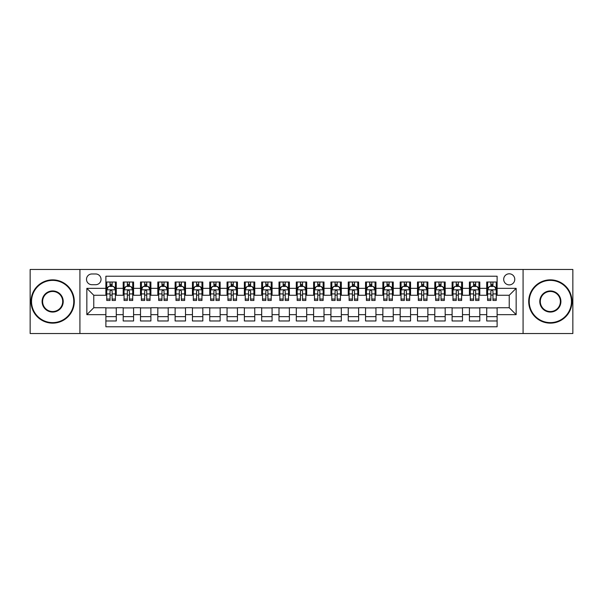 <?xml version="1.0" encoding="UTF-8"?>
<svg xmlns="http://www.w3.org/2000/svg" width="603" height="603" viewBox="0 0 603 603"><rect width="100%" height="100%" fill="white"/><g stroke="black" fill="none" stroke-linecap="round" stroke-linejoin="round"><path stroke-width="0.9" d="M509.234 273.8A5.54 5.54 0 0 0 503.693 279.34A5.54 5.54 0 0 0 509.234 284.88A5.54 5.54 0 0 0 514.774 279.34A5.54 5.54 0 0 0 509.234 273.8M523.08 333.527L572.85 333.527L572.85 269.473L523.08 269.473L523.08 333.527L79.92 333.527L79.92 269.473L30.15 269.473L30.15 333.527L79.92 333.527M497.113 282.023L486.727 282.023L486.727 288.347L479.807 288.347L479.807 295.266L486.727 295.266L486.727 288.347M479.807 288.347L479.807 282.023L469.42 282.023L469.42 288.347L462.493 288.347L462.493 295.266L469.42 295.266L469.42 288.347M462.493 288.347L462.493 282.023L452.107 282.023L452.107 288.347L445.18 288.347L445.18 295.266L452.107 295.266L452.107 288.347M445.18 288.347L445.18 282.023L434.793 282.023L434.793 288.347L427.874 288.347L427.874 295.266L434.793 295.266L434.793 288.347M427.874 288.347L427.874 282.023L417.487 282.023L417.487 288.347L410.56 288.347L410.56 295.266L417.487 295.266L417.487 288.347M410.56 288.347L410.56 282.023L400.173 282.023L400.173 288.347L393.246 288.347L393.246 295.266L400.173 295.266L400.173 288.347M393.246 288.347L393.246 282.023L382.86 282.023L382.86 288.347L375.94 288.347L375.94 295.266L382.86 295.266L382.86 288.347M375.94 288.347L375.94 282.023L365.554 282.023L365.554 288.347L358.627 288.347L358.627 295.266L365.554 295.266L365.554 288.347M358.627 288.347L358.627 282.023L348.24 282.023L348.24 288.347L341.313 288.347L341.313 295.266L348.24 295.266L348.24 288.347M341.313 288.347L341.313 282.023L330.926 282.023L330.926 288.347L324.007 288.347L324.007 295.266L330.926 295.266L330.926 288.347M324.007 288.347L324.007 282.023L313.62 282.023L313.62 288.347L306.693 288.347L306.693 295.266L313.62 295.266L313.62 288.347M306.693 288.347L306.693 282.023L296.307 282.023L296.307 288.347L289.38 288.347L289.38 295.266L296.307 295.266L296.307 288.347M289.38 288.347L289.38 282.023L278.993 282.023L278.993 288.347L272.074 288.347L272.074 295.266L278.993 295.266L278.993 288.347M272.074 288.347L272.074 282.023L261.687 282.023L261.687 288.347L254.76 288.347L254.76 295.266L261.687 295.266L261.687 288.347M254.76 288.347L254.76 282.023L244.373 282.023L244.373 288.347L237.446 288.347L237.446 295.266L244.373 295.266L244.373 288.347M237.446 288.347L237.446 282.023L227.06 282.023L227.06 288.347L220.14 288.347L220.14 295.266L227.06 295.266L227.06 288.347M220.14 288.347L220.14 282.023L209.754 282.023L209.754 288.347L202.827 288.347L202.827 295.266L209.754 295.266L209.754 288.347M202.827 288.347L202.827 282.023L192.44 282.023L192.44 288.347L185.513 288.347L185.513 295.266L192.44 295.266L192.44 288.347M185.513 288.347L185.513 282.023L175.126 282.023L175.126 288.347L168.207 288.347L168.207 295.266L175.126 295.266L175.126 288.347M168.207 288.347L168.207 282.023L157.82 282.023L157.82 288.347L150.893 288.347L150.893 295.266L157.82 295.266L157.82 288.347M150.893 288.347L150.893 282.023L140.507 282.023L140.507 288.347L133.58 288.347L133.58 295.266L140.507 295.266L140.507 288.347M133.58 288.347L133.58 282.023L123.193 282.023L123.193 295.266L116.273 295.266L116.273 282.023L105.887 282.023M105.887 320.977L116.273 320.977L116.273 307.734L123.193 307.734L123.193 320.977L133.58 320.977L133.58 307.734L140.507 307.734L140.507 314.653L133.58 314.653M140.507 314.653L140.507 320.977L150.893 320.977L150.893 307.734L157.82 307.734L157.82 314.653L150.893 314.653M157.82 314.653L157.82 320.977L168.207 320.977L168.207 307.734L175.126 307.734L175.126 314.653L168.207 314.653M175.126 314.653L175.126 320.977L185.513 320.977L185.513 307.734L192.44 307.734L192.44 314.653L185.513 314.653M192.44 314.653L192.44 320.977L202.827 320.977L202.827 307.734L209.754 307.734L209.754 314.653L202.827 314.653M209.754 314.653L209.754 320.977L220.14 320.977L220.14 307.734L227.06 307.734L227.06 314.653L220.14 314.653M227.06 314.653L227.06 320.977L237.446 320.977L237.446 307.734L244.373 307.734L244.373 314.653L237.446 314.653M244.373 314.653L244.373 320.977L254.76 320.977L254.76 307.734L261.687 307.734L261.687 314.653L254.76 314.653M261.687 314.653L261.687 320.977L272.074 320.977L272.074 307.734L278.993 307.734L278.993 314.653L272.074 314.653M278.993 314.653L278.993 320.977L289.38 320.977L289.38 307.734L296.307 307.734L296.307 314.653L289.38 314.653M296.307 314.653L296.307 320.977L306.693 320.977L306.693 307.734L313.62 307.734L313.62 314.653L306.693 314.653M313.62 314.653L313.62 320.977L324.007 320.977L324.007 307.734L330.926 307.734L330.926 314.653L324.007 314.653M330.926 314.653L330.926 320.977L341.313 320.977L341.313 307.734L348.24 307.734L348.24 314.653L341.313 314.653M348.24 314.653L348.24 320.977L358.627 320.977L358.627 307.734L365.554 307.734L365.554 314.653L358.627 314.653M365.554 314.653L365.554 320.977L375.94 320.977L375.94 307.734L382.86 307.734L382.86 314.653L375.94 314.653M382.86 314.653L382.86 320.977L393.246 320.977L393.246 307.734L400.173 307.734L400.173 314.653L393.246 314.653M400.173 314.653L400.173 320.977L410.56 320.977L410.56 307.734L417.487 307.734L417.487 314.653L410.56 314.653M417.487 314.653L417.487 320.977L427.874 320.977L427.874 307.734L434.793 307.734L434.793 314.653L427.874 314.653M434.793 314.653L434.793 320.977L445.18 320.977L445.18 307.734L452.107 307.734L452.107 314.653L445.18 314.653M452.107 314.653L452.107 320.977L462.493 320.977L462.493 307.734L469.42 307.734L469.42 314.653L462.493 314.653M469.42 314.653L469.42 320.977L479.807 320.977L479.807 307.734L486.727 307.734L486.727 314.653L479.807 314.653M91.867 284.706L95.673 284.706A5.367 5.367 0 0 0 101.04 279.34A5.367 5.367 0 0 0 95.673 273.973L91.867 273.973A5.367 5.367 0 0 0 86.5 279.34A5.367 5.367 0 0 0 91.867 284.706M523.08 269.473L79.92 269.473M497.113 288.347L497.113 276.227L105.887 276.227L105.887 295.266L93.767 295.266L93.767 307.734L105.887 307.734L105.887 326.773L497.113 326.773L497.113 307.734L509.234 307.734L509.234 295.266L497.113 295.266L497.113 288.347L516.153 288.347L516.153 314.653L497.113 314.653M105.887 314.653L86.847 314.653L86.847 288.347L105.887 288.347M486.727 314.653L486.727 320.977L497.113 320.977M105.887 286.35L106.754 286.35M110.04 286.35L112.12 286.35M115.407 286.35L116.273 286.35M105.887 295.093L106.754 295.093M110.04 295.093L112.12 295.093M115.407 295.093L116.273 295.093M105.887 307.907L116.273 307.907M105.887 316.65L116.273 316.65M123.193 295.093L124.06 295.093M127.354 295.093L129.426 295.093M132.72 295.093L133.58 295.093M123.193 286.35L124.06 286.35M127.354 286.35L129.426 286.35M132.72 286.35L133.58 286.35M123.193 307.907L133.58 307.907M123.193 316.65L133.58 316.65M140.507 307.907L150.893 307.907M140.507 316.65L150.893 316.65M140.507 286.35L141.373 286.35M144.66 286.35L146.74 286.35M150.026 286.35L150.893 286.35M140.507 295.093L141.373 295.093M144.66 295.093L146.74 295.093M150.026 295.093L150.893 295.093M157.82 307.907L168.207 307.907M157.82 316.65L168.207 316.65M157.82 286.35L158.687 286.35M161.973 286.35L164.054 286.35M167.34 286.35L168.207 286.35M157.82 295.093L158.687 295.093M161.973 295.093L164.054 295.093M167.34 295.093L168.207 295.093M175.126 307.907L185.513 307.907M175.126 316.65L185.513 316.65M175.126 286.35L175.993 286.35M179.287 286.35L181.36 286.35M184.654 286.35L185.513 286.35M175.126 295.093L175.993 295.093M179.287 295.093L181.36 295.093M184.654 295.093L185.513 295.093M192.44 307.907L202.827 307.907M192.44 316.65L202.827 316.65M192.44 286.35L193.307 286.35M196.593 286.35L198.673 286.35M201.96 286.35L202.827 286.35M192.44 295.093L193.307 295.093M196.593 295.093L198.673 295.093M201.96 295.093L202.827 295.093M209.754 307.907L220.14 307.907M209.754 316.65L220.14 316.65M209.754 286.35L210.62 286.35M213.907 286.35L215.987 286.35M219.273 286.35L220.14 286.35M209.754 295.093L210.62 295.093M213.907 295.093L215.987 295.093M219.273 295.093L220.14 295.093M227.06 307.907L237.446 307.907M227.06 316.65L237.446 316.65M227.06 286.35L227.926 286.35M231.22 286.35L233.293 286.35M236.587 286.35L237.446 286.35M227.06 295.093L227.926 295.093M231.22 295.093L233.293 295.093M236.587 295.093L237.446 295.093M244.373 307.907L254.76 307.907M244.373 316.65L254.76 316.65M244.373 286.35L245.24 286.35M248.526 286.35L250.607 286.35M253.893 286.35L254.76 286.35M244.373 295.093L245.24 295.093M248.526 295.093L250.607 295.093M253.893 295.093L254.76 295.093M261.687 307.907L272.074 307.907M261.687 316.65L272.074 316.65M261.687 286.35L262.554 286.35M265.84 286.35L267.913 286.35M271.207 286.35L272.074 286.35M261.687 295.093L262.554 295.093M265.84 295.093L267.913 295.093M271.207 295.093L272.074 295.093M278.993 307.907L289.38 307.907M278.993 316.65L289.38 316.65M278.993 286.35L279.86 286.35M283.154 286.35L285.227 286.35M288.52 286.35L289.38 286.35M278.993 295.093L279.86 295.093M283.154 295.093L285.227 295.093M288.52 295.093L289.38 295.093M296.307 307.907L306.693 307.907M296.307 316.65L306.693 316.65M296.307 286.35L297.173 286.35M300.46 286.35L302.54 286.35M305.827 286.35L306.693 286.35M296.307 295.093L297.173 295.093M300.46 295.093L302.54 295.093M305.827 295.093L306.693 295.093M313.62 307.907L324.007 307.907M313.62 316.65L324.007 316.65M313.62 286.35L314.48 286.35M317.773 286.35L319.846 286.35M323.14 286.35L324.007 286.35M313.62 295.093L314.48 295.093M317.773 295.093L319.846 295.093M323.14 295.093L324.007 295.093M330.926 307.907L341.313 307.907M330.926 316.65L341.313 316.65M330.926 286.35L331.793 286.35M335.087 286.35L337.16 286.35M340.446 286.35L341.313 286.35M330.926 295.093L331.793 295.093M335.087 295.093L337.16 295.093M340.446 295.093L341.313 295.093M348.24 307.907L358.627 307.907M348.24 316.65L358.627 316.65M348.24 286.35L349.107 286.35M352.393 286.35L354.474 286.35M357.76 286.35L358.627 286.35M348.24 295.093L349.107 295.093M352.393 295.093L354.474 295.093M357.76 295.093L358.627 295.093M365.554 307.907L375.94 307.907M365.554 316.65L375.94 316.65M365.554 286.35L366.413 286.35M369.707 286.35L371.78 286.35M375.074 286.35L375.94 286.35M365.554 295.093L366.413 295.093M369.707 295.093L371.78 295.093M375.074 295.093L375.94 295.093M382.86 307.907L393.246 307.907M382.86 316.65L393.246 316.65M382.86 286.35L383.727 286.35M387.013 286.35L389.093 286.35M392.38 286.35L393.246 286.35M382.86 295.093L383.727 295.093M387.013 295.093L389.093 295.093M392.38 295.093L393.246 295.093M400.173 307.907L410.56 307.907M400.173 316.65L410.56 316.65M400.173 286.35L401.04 286.35M404.327 286.35L406.407 286.35M409.693 286.35L410.56 286.35M400.173 295.093L401.04 295.093M404.327 295.093L406.407 295.093M409.693 295.093L410.56 295.093M417.487 307.907L427.874 307.907M417.487 316.65L427.874 316.65M417.487 286.35L418.346 286.35M421.64 286.35L423.713 286.35M427.007 286.35L427.874 286.35M417.487 295.093L418.346 295.093M421.64 295.093L423.713 295.093M427.007 295.093L427.874 295.093M434.793 307.907L445.18 307.907M434.793 316.65L445.18 316.65M434.793 286.35L435.66 286.35M438.946 286.35L441.027 286.35M444.313 286.35L445.18 286.35M434.793 295.093L435.66 295.093M438.946 295.093L441.027 295.093M444.313 295.093L445.18 295.093M452.107 307.907L462.493 307.907M452.107 316.65L462.493 316.65M452.107 286.35L452.974 286.35M456.26 286.35L458.34 286.35M461.627 286.35L462.493 286.35M452.107 295.093L452.974 295.093M456.26 295.093L458.34 295.093M461.627 295.093L462.493 295.093M469.42 307.907L479.807 307.907M469.42 316.65L479.807 316.65M469.42 286.35L470.28 286.35M473.574 286.35L475.646 286.35M478.94 286.35L479.807 286.35M469.42 295.093L470.28 295.093M473.574 295.093L475.646 295.093M478.94 295.093L479.807 295.093M486.727 307.907L497.113 307.907M486.727 316.65L497.113 316.65M486.727 286.35L487.593 286.35M490.88 286.35L492.96 286.35M496.246 286.35L497.113 286.35M486.727 295.093L487.593 295.093M490.88 295.093L492.96 295.093M496.246 295.093L497.113 295.093M93.767 295.266L86.847 288.347M93.767 307.734L86.847 314.653M516.153 288.347L509.234 295.266M516.153 314.653L509.234 307.734M112.12 284.277L110.04 284.277M115.407 299.05L112.12 299.05L112.12 300.46L115.407 300.46L115.407 289.9L113.673 286.44L108.48 286.44L106.754 289.9L106.754 300.46L110.04 300.46L110.04 299.05L106.754 299.05M106.754 289.9L106.754 282.023M115.407 289.9L115.407 282.023M110.04 286.44L110.04 282.023M112.12 282.023L112.12 286.44M112.12 299.05L112.12 291.196C111.427 289.87 110.733 289.87 110.04 291.196L110.04 299.05M52.657 280.38A21.12 21.12 0 0 0 31.537 301.5A21.12 21.12 0 0 0 52.657 322.62A21.12 21.12 0 0 0 73.777 301.5A21.12 21.12 0 0 0 52.657 280.38M52.657 323.14A21.64 21.64 0 0 1 31.017 301.5A21.64 21.64 0 0 1 52.657 279.86A21.64 21.64 0 0 1 74.29 301.5A21.64 21.64 0 0 1 52.657 323.14M52.657 290.94A10.56 10.56 0 0 1 63.217 301.5A10.56 10.56 0 0 1 52.657 312.06A10.56 10.56 0 0 1 42.097 301.5A10.56 10.56 0 0 1 52.657 290.94M52.657 311.54A10.04 10.04 0 0 0 62.697 301.5A10.04 10.04 0 0 0 52.657 291.46A10.04 10.04 0 0 0 42.617 301.5A10.04 10.04 0 0 0 52.657 311.54M550.343 280.38A21.12 21.12 0 0 0 529.223 301.5A21.12 21.12 0 0 0 550.343 322.62A21.12 21.12 0 0 0 571.463 301.5A21.12 21.12 0 0 0 550.343 280.38M550.343 323.14A21.64 21.64 0 0 1 528.71 301.5A21.64 21.64 0 0 1 550.343 279.86A21.64 21.64 0 0 1 571.983 301.5A21.64 21.64 0 0 1 550.343 323.14M550.343 290.94A10.56 10.56 0 0 1 560.903 301.5A10.56 10.56 0 0 1 550.343 312.06A10.56 10.56 0 0 1 539.783 301.5A10.56 10.56 0 0 1 550.343 290.94M550.343 311.54A10.04 10.04 0 0 0 560.383 301.5A10.04 10.04 0 0 0 550.343 291.46A10.04 10.04 0 0 0 540.303 301.5A10.04 10.04 0 0 0 550.343 311.54M129.426 284.277L127.354 284.277M132.72 299.05L129.426 299.05L129.426 300.46L132.72 300.46L132.72 289.9L130.987 286.44L125.793 286.44L124.06 289.9L124.06 300.46L127.354 300.46L127.354 299.05L124.06 299.05M124.06 289.9L124.06 282.023M132.72 289.9L132.72 282.023M127.354 286.44L127.354 282.023M129.426 282.023L129.426 286.44M129.426 299.05L129.426 291.196C128.741 289.87 128.047 289.87 127.354 291.196L127.354 299.05M146.74 284.277L144.66 284.277M150.026 299.05L146.74 299.05L146.74 300.46L150.026 300.46L150.026 289.9L148.3 286.44L143.107 286.44L141.373 289.9L141.373 300.46L144.66 300.46L144.66 299.05L141.373 299.05M141.373 289.9L141.373 282.023M150.026 289.9L150.026 282.023M144.66 286.44L144.66 282.023M146.74 282.023L146.74 286.44M146.74 299.05L146.74 291.196C146.047 289.87 145.353 289.87 144.66 291.196L144.66 299.05M164.054 284.277L161.973 284.277M167.34 299.05L164.054 299.05L164.054 300.46L167.34 300.46L167.34 289.9L165.606 286.44L160.413 286.44L158.687 289.9L158.687 300.46L161.973 300.46L161.973 299.05L158.687 299.05M158.687 289.9L158.687 282.023M167.34 289.9L167.34 282.023M161.973 286.44L161.973 282.023M164.054 282.023L164.054 286.44M164.054 299.05L164.054 291.196C163.36 289.87 162.667 289.87 161.973 291.196L161.973 299.05M181.36 284.277L179.287 284.277M184.654 299.05L181.36 299.05L181.36 300.46L184.654 300.46L184.654 289.9L182.92 286.44L177.727 286.44L175.993 289.9L175.993 300.46L179.287 300.46L179.287 299.05L175.993 299.05M175.993 289.9L175.993 282.023M184.654 289.9L184.654 282.023M179.287 286.44L179.287 282.023M181.36 282.023L181.36 286.44M181.36 299.05L181.36 291.196C180.674 289.87 179.98 289.87 179.287 291.196L179.287 299.05M198.673 284.277L196.593 284.277M201.96 299.05L198.673 299.05L198.673 300.46L201.96 300.46L201.96 289.9L200.234 286.44L195.04 286.44L193.307 289.9L193.307 300.46L196.593 300.46L196.593 299.05L193.307 299.05M193.307 289.9L193.307 282.023M201.96 289.9L201.96 282.023M196.593 286.44L196.593 282.023M198.673 282.023L198.673 286.44M198.673 299.05L198.673 291.196C197.98 289.87 197.287 289.87 196.593 291.196L196.593 299.05M215.987 284.277L213.907 284.277M219.273 299.05L215.987 299.05L215.987 300.46L219.273 300.46L219.273 289.9L217.54 286.44L212.346 286.44L210.62 289.9L210.62 300.46L213.907 300.46L213.907 299.05L210.62 299.05M210.62 289.9L210.62 282.023M219.273 289.9L219.273 282.023M213.907 286.44L213.907 282.023M215.987 282.023L215.987 286.44M215.987 299.05L215.987 291.196C215.294 289.87 214.6 289.87 213.907 291.196L213.907 299.05M233.293 284.277L231.22 284.277M236.587 299.05L233.293 299.05L233.293 300.46L236.587 300.46L236.587 289.9L234.853 286.44L229.66 286.44L227.926 289.9L227.926 300.46L231.22 300.46L231.22 299.05L227.926 299.05M227.926 289.9L227.926 282.023M236.587 289.9L236.587 282.023M231.22 286.44L231.22 282.023M233.293 282.023L233.293 286.44M233.293 299.05L233.293 291.196C232.6 289.87 231.914 289.87 231.22 291.196L231.22 299.05M250.607 284.277L248.526 284.277M253.893 299.05L250.607 299.05L250.607 300.46L253.893 300.46L253.893 289.9L252.167 286.44L246.974 286.44L245.24 289.9L245.24 300.46L248.526 300.46L248.526 299.05L245.24 299.05M245.24 289.9L245.24 282.023M253.893 289.9L253.893 282.023M248.526 286.44L248.526 282.023M250.607 282.023L250.607 286.44M250.607 299.05L250.607 291.196C249.913 289.87 249.22 289.87 248.526 291.196L248.526 299.05M267.913 284.277L265.84 284.277M271.207 299.05L267.913 299.05L267.913 300.46L271.207 300.46L271.207 289.9L269.473 286.44L264.28 286.44L262.554 289.9L262.554 300.46L265.84 300.46L265.84 299.05L262.554 299.05M262.554 289.9L262.554 282.023M271.207 289.9L271.207 282.023M265.84 286.44L265.84 282.023M267.913 282.023L267.913 286.44M267.913 299.05L267.913 291.196C267.227 289.87 266.534 289.87 265.84 291.196L265.84 299.05M285.227 284.277L283.154 284.277M288.52 299.05L285.227 299.05L285.227 300.46L288.52 300.46L288.52 289.9L286.787 286.44L281.593 286.44L279.86 289.9L279.86 300.46L283.154 300.46L283.154 299.05L279.86 299.05M279.86 289.9L279.86 282.023M288.52 289.9L288.52 282.023M283.154 286.44L283.154 282.023M285.227 282.023L285.227 286.44M285.227 299.05L285.227 291.196C284.533 289.87 283.847 289.87 283.154 291.196L283.154 299.05M302.54 284.277L300.46 284.277M305.827 299.05L302.54 299.05L302.54 300.46L305.827 300.46L305.827 289.9L304.093 286.44L298.907 286.44L297.173 289.9L297.173 300.46L300.46 300.46L300.46 299.05L297.173 299.05M297.173 289.9L297.173 282.023M305.827 289.9L305.827 282.023M300.46 286.44L300.46 282.023M302.54 282.023L302.54 286.44M302.54 299.05L302.54 291.196C301.847 289.87 301.153 289.87 300.46 291.196L300.46 299.05M319.846 284.277L317.773 284.277M323.14 299.05L319.846 299.05L319.846 300.46L323.14 300.46L323.14 289.9L321.407 286.44L316.213 286.44L314.48 289.9L314.48 300.46L317.773 300.46L317.773 299.05L314.48 299.05M314.48 289.9L314.48 282.023M323.14 289.9L323.14 282.023M317.773 286.44L317.773 282.023M319.846 282.023L319.846 286.44M319.846 299.05L319.846 291.196C319.16 289.87 318.467 289.87 317.773 291.196L317.773 299.05M337.16 284.277L335.087 284.277M340.446 299.05L337.16 299.05L337.16 300.46L340.446 300.46L340.446 289.9L338.72 286.44L333.527 286.44L331.793 289.9L331.793 300.46L335.087 300.46L335.087 299.05L331.793 299.05M331.793 289.9L331.793 282.023M340.446 289.9L340.446 282.023M335.087 286.44L335.087 282.023M337.16 282.023L337.16 286.44M337.16 299.05L337.16 291.196C336.466 289.87 335.773 289.87 335.087 291.196L335.087 299.05M354.474 284.277L352.393 284.277M357.76 299.05L354.474 299.05L354.474 300.46L357.76 300.46L357.76 289.9L356.026 286.44L350.833 286.44L349.107 289.9L349.107 300.46L352.393 300.46L352.393 299.05L349.107 299.05M349.107 289.9L349.107 282.023M357.76 289.9L357.76 282.023M352.393 286.44L352.393 282.023M354.474 282.023L354.474 286.44M354.474 299.05L354.474 291.196C353.78 289.87 353.087 289.87 352.393 291.196L352.393 299.05M371.78 284.277L369.707 284.277M375.074 299.05L371.78 299.05L371.78 300.46L375.074 300.46L375.074 289.9L373.34 286.44L368.147 286.44L366.413 289.9L366.413 300.46L369.707 300.46L369.707 299.05L366.413 299.05M366.413 289.9L366.413 282.023M375.074 289.9L375.074 282.023M369.707 286.44L369.707 282.023M371.78 282.023L371.78 286.44M371.78 299.05L371.78 291.196C371.094 289.87 370.4 289.87 369.707 291.196L369.707 299.05M389.093 284.277L387.013 284.277M392.38 299.05L389.093 299.05L389.093 300.46L392.38 300.46L392.38 289.9L390.654 286.44L385.46 286.44L383.727 289.9L383.727 300.46L387.013 300.46L387.013 299.05L383.727 299.05M383.727 289.9L383.727 282.023M392.38 289.9L392.38 282.023M387.013 286.44L387.013 282.023M389.093 282.023L389.093 286.44M389.093 299.05L389.093 291.196C388.4 289.87 387.706 289.87 387.013 291.196L387.013 299.05M406.407 284.277L404.327 284.277M409.693 299.05L406.407 299.05L406.407 300.46L409.693 300.46L409.693 289.9L407.96 286.44L402.766 286.44L401.04 289.9L401.04 300.46L404.327 300.46L404.327 299.05L401.04 299.05M401.04 289.9L401.04 282.023M409.693 289.9L409.693 282.023M404.327 286.44L404.327 282.023M406.407 282.023L406.407 286.44M406.407 299.05L406.407 291.196C405.713 289.87 405.02 289.87 404.327 291.196L404.327 299.05M423.713 284.277L421.64 284.277M427.007 299.05L423.713 299.05L423.713 300.46L427.007 300.46L427.007 289.9L425.273 286.44L420.08 286.44L418.346 289.9L418.346 300.46L421.64 300.46L421.64 299.05L418.346 299.05M418.346 289.9L418.346 282.023M427.007 289.9L427.007 282.023M421.64 286.44L421.64 282.023M423.713 282.023L423.713 286.44M423.713 299.05L423.713 291.196C423.027 289.87 422.334 289.87 421.64 291.196L421.64 299.05M441.027 284.277L438.946 284.277M444.313 299.05L441.027 299.05L441.027 300.46L444.313 300.46L444.313 289.9L442.587 286.44L437.394 286.44L435.66 289.9L435.66 300.46L438.946 300.46L438.946 299.05L435.66 299.05M435.66 289.9L435.66 282.023M444.313 289.9L444.313 282.023M438.946 286.44L438.946 282.023M441.027 282.023L441.027 286.44M441.027 299.05L441.027 291.196C440.333 289.87 439.64 289.87 438.946 291.196L438.946 299.05M458.34 284.277L456.26 284.277M461.627 299.05L458.34 299.05L458.34 300.46L461.627 300.46L461.627 289.9L459.893 286.44L454.7 286.44L452.974 289.9L452.974 300.46L456.26 300.46L456.26 299.05L452.974 299.05M452.974 289.9L452.974 282.023M461.627 289.9L461.627 282.023M456.26 286.44L456.26 282.023M458.34 282.023L458.34 286.44M458.34 299.05L458.34 291.196C457.647 289.87 456.953 289.87 456.26 291.196L456.26 299.05M475.646 284.277L473.574 284.277M478.94 299.05L475.646 299.05L475.646 300.46L478.94 300.46L478.94 289.9L477.207 286.44L472.013 286.44L470.28 289.9L470.28 300.46L473.574 300.46L473.574 299.05L470.28 299.05M470.28 289.9L470.28 282.023M478.94 289.9L478.94 282.023M473.574 286.44L473.574 282.023M475.646 282.023L475.646 286.44M475.646 299.05L475.646 291.196C474.96 289.87 474.267 289.87 473.574 291.196L473.574 299.05M492.96 284.277L490.88 284.277M496.246 299.05L492.96 299.05L492.96 300.46L496.246 300.46L496.246 289.9L494.52 286.44L489.327 286.44L487.593 289.9L487.593 300.46L490.88 300.46L490.88 299.05L487.593 299.05M487.593 289.9L487.593 282.023M496.246 289.9L496.246 282.023M490.88 286.44L490.88 282.023M492.96 282.023L492.96 286.44M492.96 299.05L492.96 291.196C492.267 289.87 491.573 289.87 490.88 291.196L490.88 299.05M123.193 314.653L116.273 314.653M123.193 288.347L116.273 288.347M115.361 289.817L106.791 289.817M106.754 287.39L108.005 287.39M114.155 287.39L115.407 287.39M110.04 293.917L106.754 293.917M115.407 293.917L112.12 293.917M112.12 285.377L110.04 285.377M132.675 289.817L124.105 289.817M124.06 287.39L125.318 287.39M131.462 287.39L132.72 287.39M127.354 293.917L124.06 293.917M132.72 293.917L129.426 293.917M129.426 285.377L127.354 285.377M149.989 289.817L141.419 289.817M141.373 287.39L142.625 287.39M148.775 287.39L150.026 287.39M144.66 293.917L141.373 293.917M150.026 293.917L146.74 293.917M146.74 285.377L144.66 285.377M167.295 289.817L158.725 289.817M158.687 287.39L159.938 287.39M166.081 287.39L167.34 287.39M161.973 293.917L158.687 293.917M167.34 293.917L164.054 293.917M164.054 285.377L161.973 285.377M184.608 289.817L176.038 289.817M175.993 287.39L177.252 287.39M183.395 287.39L184.654 287.39M179.287 293.917L175.993 293.917M184.654 293.917L181.36 293.917M181.36 285.377L179.287 285.377M201.922 289.817L193.352 289.817M193.307 287.39L194.558 287.39M200.709 287.39L201.96 287.39M196.593 293.917L193.307 293.917M201.96 293.917L198.673 293.917M198.673 285.377L196.593 285.377M219.228 289.817L210.658 289.817M210.62 287.39L211.872 287.39M218.015 287.39L219.273 287.39M213.907 293.917L210.62 293.917M219.273 293.917L215.987 293.917M215.987 285.377L213.907 285.377M236.542 289.817L227.972 289.817M227.926 287.39L229.185 287.39M235.328 287.39L236.587 287.39M231.22 293.917L227.926 293.917M236.587 293.917L233.293 293.917M233.293 285.377L231.22 285.377M253.848 289.817L245.285 289.817M245.24 287.39L246.491 287.39M252.642 287.39L253.893 287.39M248.526 293.917L245.24 293.917M253.893 293.917L250.607 293.917M250.607 285.377L248.526 285.377M271.162 289.817L262.591 289.817M262.554 287.39L263.805 287.39M269.948 287.39L271.207 287.39M265.84 293.917L262.554 293.917M271.207 293.917L267.913 293.917M267.913 285.377L265.84 285.377M288.475 289.817L279.905 289.817M279.86 287.39L281.119 287.39M287.262 287.39L288.52 287.39M283.154 293.917L279.86 293.917M288.52 293.917L285.227 293.917M285.227 285.377L283.154 285.377M305.781 289.817L297.219 289.817M297.173 287.39L298.425 287.39M304.575 287.39L305.827 287.39M300.46 293.917L297.173 293.917M305.827 293.917L302.54 293.917M302.54 285.377L300.46 285.377M323.095 289.817L314.525 289.817M314.48 287.39L315.738 287.39M321.881 287.39L323.14 287.39M317.773 293.917L314.48 293.917M323.14 293.917L319.846 293.917M319.846 285.377L317.773 285.377M340.409 289.817L331.838 289.817M331.793 287.39L333.052 287.39M339.195 287.39L340.446 287.39M335.087 293.917L331.793 293.917M340.446 293.917L337.16 293.917M337.16 285.377L335.087 285.377M357.715 289.817L349.152 289.817M349.107 287.39L350.358 287.39M356.509 287.39L357.76 287.39M352.393 293.917L349.107 293.917M357.76 293.917L354.474 293.917M354.474 285.377L352.393 285.377M375.028 289.817L366.458 289.817M366.413 287.39L367.672 287.39M373.815 287.39L375.074 287.39M369.707 293.917L366.413 293.917M375.074 293.917L371.78 293.917M371.78 285.377L369.707 285.377M392.342 289.817L383.772 289.817M383.727 287.39L384.985 287.39M391.128 287.39L392.38 287.39M387.013 293.917L383.727 293.917M392.38 293.917L389.093 293.917M389.093 285.377L387.013 285.377M409.648 289.817L401.078 289.817M401.04 287.39L402.291 287.39M408.442 287.39L409.693 287.39M404.327 293.917L401.04 293.917M409.693 293.917L406.407 293.917M406.407 285.377L404.327 285.377M426.962 289.817L418.392 289.817M418.346 287.39L419.605 287.39M425.748 287.39L427.007 287.39M421.64 293.917L418.346 293.917M427.007 293.917L423.713 293.917M423.713 285.377L421.64 285.377M444.275 289.817L435.705 289.817M435.66 287.39L436.919 287.39M443.062 287.39L444.313 287.39M438.946 293.917L435.66 293.917M444.313 293.917L441.027 293.917M441.027 285.377L438.946 285.377M461.581 289.817L453.011 289.817M452.974 287.39L454.225 287.39M460.375 287.39L461.627 287.39M456.26 293.917L452.974 293.917M461.627 293.917L458.34 293.917M458.34 285.377L456.26 285.377M478.895 289.817L470.325 289.817M470.28 287.39L471.538 287.39M477.682 287.39L478.94 287.39M473.574 293.917L470.28 293.917M478.94 293.917L475.646 293.917M475.646 285.377L473.574 285.377M496.209 289.817L487.639 289.817M487.593 287.39L488.845 287.39M494.995 287.39L496.246 287.39M490.88 293.917L487.593 293.917M496.246 293.917L492.96 293.917M492.96 285.377L490.88 285.377"/></g></svg>
